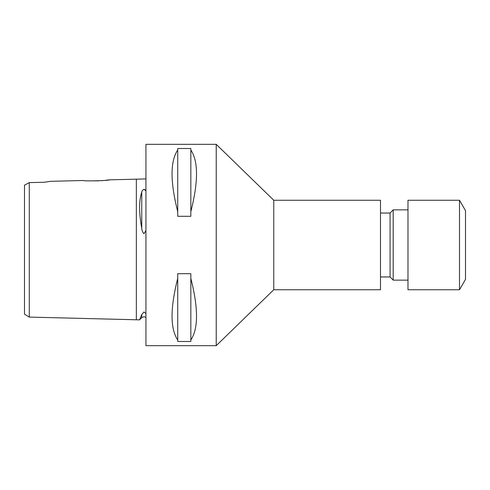 <?xml version="1.0" encoding="UTF-8"?>
<svg xmlns="http://www.w3.org/2000/svg" width="490" height="490" viewBox="0 0 490 490"><rect width="100%" height="100%" fill="white"/><g stroke="black" fill="none" stroke-linecap="round" stroke-linejoin="round"><path stroke-width="0.73" d="M145.934 313.618L144.017 311.946L141.757 314.574L139.534 319.86L29.29 317.091L24.5 314.157L24.5 185.177L26.24 184.246M145.934 178.93L109.344 179.848L105.552 180.314M145.934 190.867L144.017 189.305C142.621 190.022 141.867 190.971 141.757 192.16C138.891 200.68 138.891 212.715 141.757 228.267C141.873 230.453 142.627 232.278 144.017 233.742L145.934 230.514M29.29 196.006L29.29 187.48M36.805 182.433L44.314 182.268L50.464 181.325L83.459 180.498C82.669 181.337 110.134 180.639 109.344 179.848M44.314 182.268L29.29 182.605L29.29 317.091M144.232 189.305L145.34 189.942M459.504 289.737L465.5 279.355L465.5 210.645L459.504 200.263L407.98 200.263L407.98 289.737L459.504 289.737L459.504 200.263M407.98 280.151L393.188 280.151L393.188 209.849L390.083 213.046L380.497 213.046M393.188 280.151L390.083 276.954L390.083 213.046M273.763 289.737L380.497 289.737L380.497 200.263L273.763 200.263L216.237 144.336L216.237 345.664L273.763 289.737L273.763 200.263M103.537 180.516L101.369 180.688M98.619 180.847L89.211 180.871M177.729 339.962C170.165 328.71 170.165 308.186 177.729 278.387L177.729 273.702L190.837 273.702L190.837 278.387C198.401 308.186 198.401 328.71 190.837 339.962L190.837 341.487L177.729 341.487L177.729 278.387M216.237 144.336L145.934 144.336L145.934 345.664L216.237 345.664M48.565 181.582L49.937 181.398M29.29 182.605L24.5 185.177M177.729 211.613C170.165 181.815 170.165 161.29 177.729 150.038L177.729 148.513L190.837 148.513L190.837 150.038C198.401 161.29 198.401 181.815 190.837 211.613L190.837 216.298L177.729 216.298L177.729 150.038M190.837 339.962L190.837 278.387M190.837 211.613L190.837 150.038M136.349 179.168L136.349 319.78M141.757 192.16L141.757 228.267M141.757 314.574L141.757 317.63L139.534 319.86M141.757 317.63L144.017 316.699L145.934 317.336M390.083 276.954L380.497 276.954M407.98 209.849L393.188 209.849"/></g></svg>
